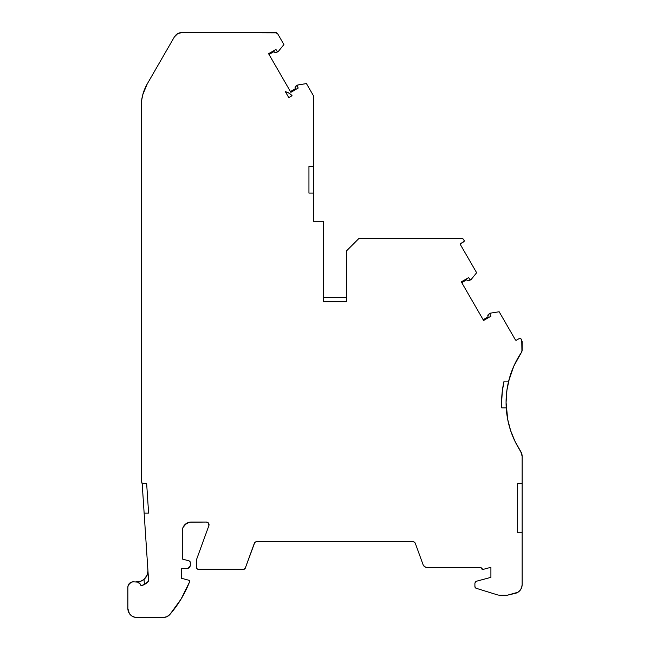 <?xml version="1.0" encoding="UTF-8"?>
<svg xmlns="http://www.w3.org/2000/svg" width="650" height="650" viewBox="0 0 650 650"><rect width="100%" height="100%" fill="white"/><g stroke="black" fill="none" stroke-linecap="round" stroke-linejoin="round"><path stroke-width="0.97" d="M508.674 381.062A89.196 89.196 0 0 0 506.074 402.464L506.927 390.138L509.454 378.137L513.719 366.324M513.687 366.397L519.277 355.761L513.874 365.991M516.181 361.213A89.196 89.196 0 0 1 521.332 352.568A89.196 89.196 0 0 0 515.816 361.928M511.599 371.556A89.196 89.196 0 0 1 513.021 367.949A89.196 89.196 0 0 0 511.006 373.206M504.01 381.42L502.352 390.707L501.613 402.464L502.231 391.723L504.075 381.127L508.666 381.127A89.196 89.196 0 0 1 521.365 352.519L522.129 350.025L522.129 341.559L520.796 338.544L519.634 338.301L520.853 338.626L522.129 341.559L522.129 350.025A4.461 4.461 0 0 1 521.365 352.519L513.752 366.259L508.666 381.127L513.004 367.989L508.666 381.127L506.927 390.138L506.074 402.464L507.699 419.421L506.236 407.883L501.767 407.883A93.657 93.657 0 0 1 504.075 381.127L508.666 381.127A89.196 89.196 0 0 1 521.365 352.519L514.15 365.365M513.63 366.535L513.403 367.047M147.924 570.408L147.948 571.114A10.701 10.701 0 0 1 147.022 575.469L147.721 573.3L145.811 577.541L147.03 575.461A10.701 10.701 0 0 0 147.948 571.114L147.249 574.925L144.048 579.378L145.811 577.541A10.701 10.701 0 0 0 145.811 577.533L144.048 579.378L140.855 581.189L135.899 581.823A5.354 5.354 0 0 1 141.066 585.788L140.351 584.204L137.621 582.108L133.226 581.823L131.178 582.229L129.439 583.391L128.278 585.122L127.871 587.169A5.354 5.354 0 0 1 133.226 581.823L131.178 582.229L128.278 585.122M481.284 568.401L483.34 569.335A1.788 1.788 0 0 1 481.098 567.531L427.188 567.531A4.404 4.404 0 0 1 423.15 564.874L424.775 566.808L427.188 567.531L481.098 567.531A1.788 1.788 0 0 0 481.098 567.613L481.796 569.026L483.34 569.335L490.913 567.304L490.913 577.354L475.946 581.384L474.906 582.993L476.068 581.336L490.913 577.354L476.068 581.336L474.906 582.993L474.906 586.56L476.166 588.274A1.788 1.788 0 0 1 474.906 586.56L474.906 582.993L474.906 586.56A1.788 1.788 0 0 0 476.166 588.274L497.201 594.799A8.921 8.921 0 0 0 499.842 595.197L507.382 595.197L517.969 592.239L520.187 590.249L521.633 587.641L522.129 584.699A8.921 8.921 0 0 1 515.214 593.385L517.969 592.239M470.974 279.614L469.308 280.581L470.933 279.638L469.788 279.338L470.974 279.614A0.894 0.894 0 0 0 471.226 279.402L476.637 272.74L471.226 279.402A0.894 0.894 0 0 1 470.974 279.614L469.308 280.581A1.788 1.788 0 0 1 469.276 280.597A1.788 1.788 0 0 0 469.308 280.581L470.974 279.614A0.894 0.894 0 0 0 471.226 279.402L476.637 272.74L460.468 244.741A0.894 0.894 0 0 1 460.793 243.523L464.303 241.199L464.214 240.524L463.881 241.735L460.793 243.523L463.881 241.735L464.214 240.524L462.767 238.729L461.427 238.371A2.673 2.673 0 0 1 463.743 239.712L464.214 240.524L463.743 239.712A2.673 2.673 0 0 0 461.427 238.371L359.019 238.371L346.409 250.989L346.409 301.706L323.213 301.706L346.409 301.706L346.409 250.989L346.409 301.706L323.213 301.706L323.213 221.276L313.406 221.276L313.406 193.091L308.945 193.091L308.945 166.327L313.406 166.327L313.406 221.276L323.213 221.276L313.406 221.276L313.406 193.091L308.945 193.091L308.945 166.327L313.406 166.327L313.406 95.656L306.434 83.582L297.96 84.939L297.245 85.564M181.049 599.129L169.942 614.413A111.694 111.694 0 0 0 189.418 582.181A111.694 111.694 0 0 1 169.942 614.413A8.921 8.921 0 0 1 163.199 617.5L166.904 616.696L169.942 614.413L181.049 599.129L189.418 582.181L189.418 580.401L181.391 578.248L181.391 568.441L187.801 568.433L189.524 567.653L190.312 565.76L187.631 568.441L181.391 568.441L187.631 568.441L190.312 565.76L190.214 561.99L188.987 560.844A1.788 1.788 0 0 1 190.312 562.567L190.312 565.76L190.312 562.567A1.788 1.788 0 0 0 188.987 560.844L182.284 559.041L182.284 530.977A8.921 8.921 0 0 1 191.206 522.056L206.367 522.056A2.673 2.673 0 0 1 208.877 525.647L196.552 559.52L196.552 567.531L197.08 568.791L198.339 569.311A1.788 1.788 0 0 1 196.552 567.531L196.552 559.52L196.552 567.531A1.788 1.788 0 0 0 198.339 569.311L243.612 569.311L245.286 568.141A1.788 1.788 0 0 1 243.612 569.311L198.339 569.311L243.612 569.311A1.788 1.788 0 0 0 245.286 568.141L254.288 543.416A2.673 2.673 0 0 1 256.799 541.653L412.823 541.653A2.673 2.673 0 0 1 415.342 543.416L423.15 564.874A4.404 4.404 0 0 0 427.188 567.531L481.098 567.531A1.788 1.788 0 0 0 483.34 569.335L490.913 567.304L490.913 577.354L490.913 567.304L483.34 569.335M470.933 279.638L469.788 279.338L468.65 277.615L461.297 281.864L483.592 320.474L490.945 316.233L483.592 320.474L490.945 316.233L489.986 314.308L490.336 313.243L488.711 314.186A1.788 1.788 0 0 0 487.866 316.144L488.711 314.186L487.825 315.575L488.036 316.883L487.866 316.144A1.788 1.788 0 0 1 488.711 314.186L490.376 313.219L490.027 314.389L490.376 313.219A0.894 0.894 0 0 1 490.685 313.113L499.159 311.756L490.685 313.113A0.894 0.894 0 0 0 490.376 313.219L488.711 314.186A1.788 1.788 0 0 0 487.866 316.144L488.036 316.883L487.866 316.144M469.788 279.338L468.65 277.615L461.297 281.864L483.592 320.474L461.297 281.864L468.65 277.615L469.788 279.338M277.599 51.545L278.501 51.236L277.095 51.212L278.501 51.236L277.062 51.163L275.925 49.449L277.062 51.163L275.925 49.449L268.572 53.69L275.925 49.449L268.572 53.69L290.867 92.308L268.572 53.69L290.867 92.308L298.22 88.067L290.867 92.308L298.22 88.067L297.302 86.222L297.96 84.939L297.302 86.222L298.22 88.067L297.302 86.222L297.651 85.053L306.434 83.582L297.96 84.939M278.501 51.236L283.912 44.574L277.713 33.841L283.912 44.574L278.501 51.236L283.912 44.574L277.713 33.841L275.397 32.5A2.673 2.673 0 0 1 277.713 33.841L277.29 33.28M521.934 351.325L521.771 340.218L520.853 338.626L519.634 338.301L516.547 340.08L519.716 338.26L516.547 340.08A0.894 0.894 0 0 1 515.328 339.755L499.159 311.756L490.685 313.113A0.894 0.894 0 0 0 490.376 313.219L490.376 313.219M288.795 97.63L292.061 95.737A12.488 12.488 0 0 0 285.358 91.683L288.795 97.63L292.061 95.737L289.039 93.169L285.358 91.683L288.795 97.63L292.061 95.737A12.488 12.488 0 0 0 285.358 91.683L288.795 97.63M510.356 429.772L507.699 419.421L510.624 430.584L514.987 441.326L520.666 451.36A89.196 89.196 0 0 1 506.236 407.883L501.767 407.883A93.657 93.657 0 0 1 501.613 402.464L501.767 407.883A93.657 93.657 0 0 1 504.075 381.127L508.666 381.127M514.475 440.245L510.624 430.584M519.878 450.133L514.987 441.326M276.729 32.858L182.081 32.5A8.921 8.921 0 0 0 174.354 36.961L147.225 83.947L174.354 36.961A8.921 8.921 0 0 1 182.081 32.5L177.621 33.694L174.354 36.961L147.225 83.947L142.773 94.705L141.635 100.425L141.253 480.651A2.673 2.673 0 0 0 141.611 481.991A4.461 4.461 0 0 1 142.204 483.933L141.611 481.991A4.461 4.461 0 0 1 142.204 483.933A4.461 4.461 0 0 0 141.611 481.991A2.673 2.673 0 0 1 141.253 480.651L141.611 481.991A4.461 4.461 0 0 1 142.179 483.649L146.656 483.649L148.606 513.134L144.138 513.134L148.631 581.124A15.161 15.161 0 0 1 141.066 585.788L145.202 584.025L148.631 581.124L147.331 582.441M507.691 419.364L506.074 402.464C506.228 420.314 511.087 436.613 520.666 451.36A8.921 8.921 0 0 1 522.129 456.243L522.129 584.699L522.129 483.649L517.668 483.649L517.668 532.74L522.129 532.74L517.668 532.74L517.668 483.649L522.129 483.649L522.129 532.74L517.668 532.74L517.668 483.649L522.129 483.649L522.129 456.243A8.921 8.921 0 0 0 522.007 454.756A8.921 8.921 0 0 1 522.129 456.243L520.666 451.36A8.921 8.921 0 0 1 522.129 456.243L521.755 453.692L514.971 441.285L510.616 430.56L507.699 419.421A89.196 89.196 0 0 0 509.852 428.139L510.193 429.26M469.308 280.581A1.788 1.788 0 0 1 467.188 280.329A1.788 1.788 0 0 0 469.308 280.581L467.659 280.654L466.635 279.809L461.744 282.636L466.635 279.809L467.188 280.329A1.788 1.788 0 0 0 467.212 280.353A1.788 1.788 0 0 1 467.188 280.329L466.635 279.809L461.744 282.636M323.213 297.245L346.409 297.245M290.42 91.536L295.319 88.709L290.42 91.536L295.319 88.709L295.238 86.856L297.586 85.093L295.986 86.011A1.788 1.788 0 0 0 295.141 87.969A1.788 1.788 0 0 1 295.986 86.011L295.1 87.409L295.319 88.709L295.141 87.969A1.788 1.788 0 0 1 295.986 86.011L297.586 85.093M276.583 52.406A1.788 1.788 0 0 1 274.463 52.163A1.788 1.788 0 0 0 276.583 52.406L278.168 51.496L275.478 52.634L273.91 51.642L269.019 54.462L273.91 51.642L276.047 52.609M142.179 483.649L146.656 483.649L148.606 513.134L144.138 513.134L142.204 483.933L144.138 513.134L148.606 513.134L146.656 483.649L142.179 483.649A4.461 4.461 0 0 1 142.204 483.933L148.631 581.124A15.161 15.161 0 0 1 141.066 585.788A5.354 5.354 0 0 0 135.899 581.823L137.248 581.823A10.701 10.701 0 0 0 144.048 579.378A10.701 10.701 0 0 1 137.248 581.823L135.899 581.823M144.048 579.378L144.389 584.496L145.998 583.497L144.389 584.496L144.048 579.378A10.701 10.701 0 0 1 137.248 581.823A10.701 10.701 0 0 0 144.048 579.378L144.389 584.496L148.631 581.124L144.138 513.134M169.942 614.413A8.921 8.921 0 0 1 163.199 617.5L136.793 617.5A8.921 8.921 0 0 1 127.871 608.579L129.374 613.535L131.836 615.997L135.054 617.329L163.199 617.5L136.793 617.5A8.921 8.921 0 0 1 127.871 608.579L127.871 587.169A5.354 5.354 0 0 1 133.226 581.823M515.328 362.903L518.139 357.662M513.012 436.954L514.686 440.7M506.61 412.214L507.309 417.251M508.901 424.734L510.486 430.17M511.664 371.377L509.007 379.771M513.614 366.567L513.281 367.339M502.288 391.227L503.043 386.141M501.613 402.439L501.686 398.824M189.418 582.181L189.418 580.401L181.391 578.248L181.391 568.441L181.391 578.248L189.418 580.401L189.418 582.181M191.206 522.056A8.921 8.921 0 0 0 182.284 530.977L182.284 559.041L188.987 560.844L182.284 559.041L182.284 530.977L182.959 527.564L184.893 524.672L189.459 522.226L206.367 522.056L208.561 523.201L208.877 525.647L196.552 559.52L208.877 525.647A2.673 2.673 0 0 0 206.367 522.056L191.206 522.056L187.785 522.738M254.678 542.701L245.286 568.141L254.288 543.416L255.263 542.141L256.799 541.653L412.823 541.653L414.359 542.141L415.342 543.416A2.673 2.673 0 0 0 412.823 541.653L413.627 541.783M499.842 595.197A8.921 8.921 0 0 1 497.201 594.799L476.166 588.274L497.201 594.799A8.921 8.921 0 0 0 499.842 595.197L507.382 595.197L515.214 593.385L507.382 595.197L499.842 595.197M516.547 340.08L515.328 339.755L499.159 311.756L515.328 339.755A0.894 0.894 0 0 0 516.547 340.08M490.945 316.233L490.027 314.389L490.945 316.233M460.468 244.741A0.894 0.894 0 0 1 460.346 244.294L460.793 243.523A0.894 0.894 0 0 0 460.468 244.741L476.637 272.74L460.468 244.741M313.406 166.327L313.406 95.656L306.434 83.582L313.406 95.656L313.406 193.091L308.945 193.091L308.945 166.327L313.406 166.327L313.406 193.091M483.145 319.702L488.036 316.883M461.427 238.371L359.019 238.371L346.409 250.989L359.019 238.371L461.427 238.371M323.213 301.706L323.213 221.276L323.213 301.706M275.397 32.5L182.081 32.5L275.397 32.5A2.673 2.673 0 0 1 277.713 33.841M141.253 106.251A44.598 44.598 0 0 1 147.225 83.947A44.598 44.598 0 0 0 141.253 106.251L141.253 480.651L141.635 100.425M507.618 418.998L506.261 408.184M509.819 428.033L507.756 419.697M514.824 440.993L514.41 440.115M514.231 439.725L510.746 430.95M520.512 451.108L515.158 441.683M509.454 378.137A89.196 89.196 0 0 0 506.236 407.883L501.767 407.883L501.629 400.822M514.434 440.164A89.196 89.196 0 0 0 520.626 451.295M177.621 33.694L175.776 35.116M143.812 579.572L141.018 581.133M140.562 581.295L137.248 581.823M131.836 615.997L133.38 616.817M165.092 617.297L166.904 616.696M182.959 527.564L186.249 523.559M255.263 542.141L256.799 541.653L412.823 541.653M414.359 542.141L414.944 542.701M423.824 565.963L425.929 567.344M514.41 440.107L513.906 439.018M509.803 427.976L509.454 426.798M507 389.659L507.471 386.717M509.73 377.171L511.119 372.881M514.223 365.202L516.523 360.563M520.666 451.36A89.196 89.196 0 0 1 506.074 402.464C506.204 385.515 510.608 369.947 519.277 355.761L519.261 355.786M520.479 451.067L518.123 447.233M295.319 88.709L295.141 87.969M273.91 51.642L274.463 52.163L273.91 51.642L269.019 54.462M254.288 543.416A2.673 2.673 0 0 1 256.799 541.653M522.129 532.74L522.129 584.699A8.921 8.921 0 0 1 515.214 593.385M522.129 350.025A4.461 4.461 0 0 1 521.365 352.519M522.129 483.649L522.129 456.243M466.635 279.809L467.188 280.329"/></g></svg>
